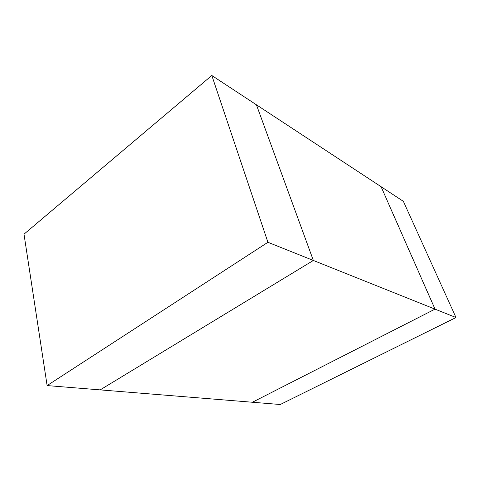 <?xml version="1.0" encoding="UTF-8"?>
<svg xmlns="http://www.w3.org/2000/svg" width="480" height="480" viewBox="0 0 480 480"><rect width="100%" height="100%" fill="white"/><g stroke="black" fill="none" stroke-linecap="round" stroke-linejoin="round"><path stroke-width="0.72" d="M456 317.532L435.012 309.132L381.066 186.696L403.374 201.354L456 317.532L280.272 404.508L252.396 402.246L435.012 309.132L252.396 402.246L100.17 389.886L313.35 260.46L256.416 104.796L313.35 260.46L435.012 309.132L381.066 186.696L211.812 75.492L24 234.162L47.124 385.578L267.924 242.286L211.812 75.492M267.924 242.286L313.35 260.46L100.17 389.886L47.124 385.578"/></g></svg>
